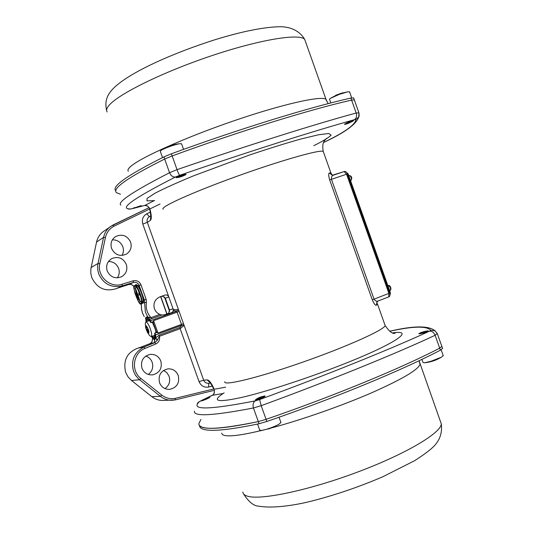 <?xml version="1.0" encoding="UTF-8"?>
<svg xmlns="http://www.w3.org/2000/svg" width="534" height="534" viewBox="0 0 534 534"><rect width="100%" height="100%" fill="white"/><g stroke="black" fill="none" stroke-linecap="round" stroke-linejoin="round"><path stroke-width="0.8" d="M141.316 303.899L141.557 309.153M154.68 333.336L154.693 333.443C155.2 336.427 155.034 338.075 154.186 338.382L151.756 336.433M146.389 321.682L147.11 318.584C148.011 318.431 149.233 319.712 150.762 322.429L150.808 322.509M419.484 333.737L418.836 333.67C420.779 332.462 423.776 331.521 427.807 330.84L428.401 330.993C426.446 332.208 423.449 333.156 419.41 333.823L419.544 333.677C422.708 332.108 425.471 331.193 427.847 330.933L422.574 333.229M392.904 332.856C414.758 329.712 396.795 342.828 347.754 362.452C313.264 376.33 269.997 390.654 243.998 396.902C217.965 402.763 210.997 401.635 223.099 393.511L212.519 395.253L199.422 401.648C189.877 410.266 208.474 410.012 255.212 400.88L259.637 399.559C293.4 387.163 325.346 374.881 355.477 362.719C385.234 350.731 409.892 340.218 429.456 331.2L430.751 330.246C426.666 325.813 412.976 326.154 389.68 331.274M205.67 398.798L209.822 397.403C207.699 398.684 204.956 399.859 201.585 400.921L201.812 400.587M264.797 395.981L265.138 396.175C262.908 398.03 259.751 399.325 255.666 400.073L255.345 399.879C257.555 398.037 260.705 396.735 264.797 395.981M133.126 208.273L141.397 205.683L137.425 207.125M176.233 177.315C179.905 175.392 183.175 174.391 186.046 174.318L185.899 174.645C182.221 176.574 178.957 177.568 176.1 177.635L176.233 177.315M344.877 123.981C348.455 122.019 351.379 120.844 353.641 120.477L353.261 120.924C349.677 122.88 346.76 124.048 344.517 124.422L344.877 123.981M194.469 411.213C193.368 416.82 213.026 415.739 253.443 407.976L261.193 405.673C328.877 380.936 397.102 353.168 435.11 335.272L437.266 333.476M358.948 112.908L356.191 113.021C315.828 123.928 245.593 146.009 177.041 169.652L169.545 172.716C133.046 191.466 116.826 202.266 120.884 205.109M165.026 388.612C169.171 385.468 170.526 381.363 169.091 376.303L166.948 372.759L163.604 370.382M178.249 375.515C179.771 383.005 176.908 387.624 169.665 389.373C164.852 389.473 161.475 387.25 159.532 382.698C158.024 375.215 160.868 370.596 168.063 368.84C172.909 368.72 176.3 370.943 178.249 375.515M148.278 374.447C152.29 371.29 153.585 367.238 152.163 362.279C150.988 359.215 148.879 357.126 145.842 356.024M160.841 361.071C162.383 368.28 159.673 372.879 152.724 374.861C147.624 375.208 144.033 372.986 141.951 368.193C140.422 360.991 143.112 356.392 150.014 354.402C155.14 354.035 158.752 356.258 160.841 361.071M210.343 382.871L207.219 379.921L203.661 380.188L199.048 381.643L180.145 328.677L183.683 325.713L183.496 323.684L179.117 311.415L177.962 309.687L176.754 311.175L173.864 310.654L171.681 312.664L166.141 314.653L161.909 314.987L159.793 314.466L157.363 313.017L155.461 310.895L154.439 308.839C153.044 303.265 154.86 299.274 159.893 296.871L164.926 295.082C166.728 294.641 168.03 295.289 168.837 297.011L142.812 224.086L147.324 222.324L150.308 220.449C151.763 219.127 151.616 215.302 149.874 208.961L147.618 206.017L144.774 205.43L154.273 200.61L146.963 200.891L147.084 198.388L155.154 193.134C164.459 188.335 177.215 182.581 193.408 175.88L249.371 155.074C268.629 148.606 285.83 143.245 300.976 138.987L318.644 134.742L328.831 133.487L331.1 135.135C328.824 137.565 323.077 141.069 313.872 145.662M122.026 255.446C123.581 252.716 123.848 249.832 122.833 246.788C120.858 242.156 117.38 239.826 112.4 239.806M130.61 242.096C132.038 247.142 130.656 251.134 126.465 254.077C119.91 256.861 114.943 254.992 111.579 248.47C110.158 243.437 111.526 239.452 115.678 236.515C122.273 233.698 127.246 235.561 130.61 242.096M117.326 277.874C119.309 274.97 119.743 271.819 118.635 268.428C116.726 263.916 113.348 261.593 108.502 261.453M126.304 264.377C127.78 269.723 126.211 273.849 121.605 276.745C115.157 279.149 110.351 277.199 107.187 270.905C105.725 265.572 107.274 261.46 111.833 258.556C118.314 256.126 123.14 258.062 126.304 264.377M139.768 347.594L139.08 347.734C127.366 351.732 122.887 359.909 125.63 372.265L128 376.804L131.498 380.495L139.561 379.747L160.4 396.355C163.811 399.011 167.649 400.32 171.921 400.286L175.205 399.913L214.341 390.314L175.239 399.906M145.869 319.165L145.508 318.524C145.655 317.143 146.516 316.675 148.092 317.116L151.015 317.643L159.793 314.466M149.687 208.974L113.862 226.282L112.787 225.108L103.629 231.349C99.945 234.012 97.582 237.59 96.554 242.076L90.86 268.936L90.807 273.315L91.795 277.607C97.128 288.46 105.432 292.098 116.706 288.52L117.787 288.04M137.932 286.224L135.689 285.169L134.855 285.456C137.565 284.015 144.414 303.339 141.383 303.879L142.691 302.551L143.225 300.101C142.351 294.695 140.589 290.069 137.932 286.224L138.172 285.864C136.57 284.428 135.656 284.228 135.436 285.256M134.782 286.311L134.822 286.297C137.311 284.969 143.613 302.745 140.829 303.245L140.829 303.245C138.346 304.567 132.085 287.025 134.782 286.311M378.132 300.982L376.937 301.93L376.41 305.194C375.475 305.702 374.1 303.919 372.285 299.848L329.638 179.858C328.47 175.519 328.397 173.223 329.411 172.969L330.92 172.989L331.127 173.603M333.51 175.139L332.302 175.245L329.411 172.969M377.191 303.259L376.931 301.93L378.232 300.949C376.77 301.643 375.362 301.029 374.02 299.1L331.447 179.311L346.553 174.231L344.13 171.574L333.576 175.112C331.988 175.506 331.274 176.908 331.447 179.311L329.638 179.858M388.578 296.957L378.479 300.842M223.099 393.511L224.14 392.87M323.624 142.458C344.55 132.419 355.324 124.789 355.938 119.563L354.356 119.716C314.146 130.89 247.309 152.05 179.684 175.306L175.399 177.041C133.079 198.588 118.161 209.235 130.643 208.968L144.46 205.517M154.633 200.53L154.273 200.61M214.348 390.374L214.328 392.957L213.086 394.88L201.225 400.607M177.962 309.687L173.323 309.573L168.837 297.011L165.313 298.239L162.643 296.17L159.559 296.997M160.06 204.001L149.874 208.961L149.26 207.98M150.895 216.123L150.308 220.449M154.653 340.131L154.62 340.558C153.912 342.761 154.76 342.728 157.176 340.445L159.359 336.34L159.092 335.178L179.885 327.522L180.145 328.677L159.359 336.34C160.06 339.824 158.872 342.374 155.794 343.989L145.008 348.428C133.14 352.754 130.596 370.89 140.889 378.446L161.735 395.073C165.814 398.177 170.339 399.272 175.319 398.344L213.874 388.926M259.637 399.559L261.193 405.673L266.065 419.337C334.124 395.928 402.563 367.592 439.676 348.141L441.878 346.366L439.676 348.141C402.563 367.592 334.124 395.928 266.065 419.337L258.296 421.6L266.065 419.337L266.833 421.486C334.891 398.084 403.31 369.702 440.396 350.164L442.593 348.375M198.895 423.609C198.308 430.471 218.112 429.797 258.296 421.6C234.359 426.646 217.658 428.849 208.213 428.208C201.872 427.767 198.761 426.232 198.895 423.609L200.891 419.437M214.521 390.294L214.354 390.394C214.308 393.458 213.653 395.093 212.385 395.3M164.359 315L168.724 313.198L169.472 309.9L173.049 308.806L173.864 310.654M183.683 325.713L181.8 325.319L176.754 311.175L150.541 320.68L151.202 322.469L152.998 321.815L153.578 320.66L153.225 322.376L152.751 322.069M113.862 226.282C109.43 228.739 106.62 232.47 105.432 237.476L99.858 263.642C96.701 276.051 110.164 288.46 122.079 284.242L133.226 280.804C136.797 280.09 139.374 281.418 140.963 284.789L146.142 299.287L146.423 302.524C145.608 308.272 147.137 313.311 151.015 317.643L151.549 318.731L149.233 319.452L150.261 320.994L150.541 320.68L149.22 318.791L149.353 317.309M169.472 309.9L165.313 298.239M179.885 327.522L181.8 325.319L155.634 334.945L155.761 337.788L159.092 335.178M144.681 205.463C146.136 205.036 147.658 205.87 149.246 207.96L149.453 207.946M175.399 177.041C172.869 177.215 170.92 175.773 169.545 172.716L164.672 159.039C128.006 177.355 111.926 188.562 116.445 192.681C111.926 188.562 128.006 177.355 164.672 159.039L172.155 155.941L164.672 159.039L163.905 156.896C127.266 175.286 111.219 186.586 115.771 190.792M354.356 119.716C356.452 118.294 357.066 116.065 356.191 113.021L351.606 100.105C310.761 109.283 239.859 131.117 172.155 155.941C239.859 131.117 310.761 109.283 351.606 100.105L354.309 99.838L351.606 100.105L350.885 98.076C310.014 107.174 239.092 128.954 171.387 153.785L163.905 156.896M173.203 310.895L173.223 309.607M156.362 332.495L156.575 331.921L157.991 333.016L183.496 323.684L203.661 380.188C204.529 382.244 206.037 383.265 208.18 383.252L210.543 383.098M157.176 332.462L156.482 332.402M161.735 395.073L160.4 396.355L151.783 396.635C155.107 399.218 158.845 400.487 163.003 400.453L175.225 399.913L175.319 398.344M151.783 396.635L131.498 380.495M138.807 347.961L149.874 343.656L151.916 342.147L152.731 338.296M157.443 340.004L155.347 337.642L157.176 340.445L154.833 342.601L144.06 347.033C134.248 352.206 130.743 360.29 133.533 371.277L135.543 375.322L138.433 378.766L139.561 379.747L140.889 378.446M146.423 302.524L144.54 302.357L141.437 303.859M146.142 299.287L144.327 299.934L145.395 312.076L148.319 318.11L147.104 317.39L146.349 317.617L145.862 319.265L146.076 321.722M148.319 318.224L147.104 317.39M131.197 284.368L128.747 284.509L133.353 282.466C136.043 281.912 137.972 282.907 139.154 285.45L144.327 299.934L143.225 300.101M117.073 288.273L128.747 284.509L131.231 284.388L134.094 286.478M150.261 320.994L151.169 322.623L152.664 322.075L153.198 322.382M152.851 322.082L153.225 322.376M152.677 322.075L153.405 321.955M157.056 332.395L154.673 333.383C154.973 337.301 154.9 338.823 154.453 337.949L152.15 336.293M155.22 334.871L154.727 333.43L155.014 333.143L155.634 334.945L155.22 334.871L155.347 337.642M153.532 339.077L153.992 339.47L155.634 338.322L155.321 337.969M144.213 316.582L142.458 313.024L141.517 309.146L141.27 303.913M140.963 284.789L138.172 285.864C140.903 289.849 142.725 294.621 143.639 300.188L143.119 302.871L142.691 302.551M99.858 263.642L98.009 263.462L97.669 265.685L97.795 270.191L98.717 273.862C103.523 284.135 111.359 288.153 122.219 285.897L117.14 288.247M146.349 317.617L145.882 319.899M151.449 336.547L152.891 338.443C154.233 339.911 155.04 339.811 155.307 338.156M136.016 286.838L135.976 287.552M140.943 301.55L141.423 302.077M141.083 298.272L140.075 294.635M139.381 293.5L138.086 289.889M135.596 290.623L138.466 299.541L139.107 299.314L138.747 299.44L135.596 290.623L135.956 290.496M139.815 294.735L138.019 295.369L140.062 294.594M138.019 295.369L140.308 301.777L141.463 301.363L140.308 301.777M136.497 287.372L135.029 287.906L140.021 301.877M135.309 287.786L137.598 294.194L139.641 293.406M139.014 293.633L139.434 294.815M136.11 292.952L135.476 293.193L137.051 297.585L137.685 297.358M135.756 293.079L137.331 297.478L137.685 297.351M152.323 322.202L155.427 329.598L156.008 332.622M145.715 327.783L145.288 323.771L145.815 321.889C147.517 322.302 149.273 325.4 151.089 331.187C151.883 334.351 151.916 336.173 151.189 336.64L149.587 335.572L147.304 332.175M146.276 325.747C148.806 329.732 149.513 332.355 148.385 333.623C145.869 329.665 145.161 327.035 146.276 325.747M146.249 328.143L146.122 326.367L147.484 327.903L148.659 331.247L148.545 333.009L147.177 331.474L146.016 328.15L147.391 327.729M145.915 326.748L146.289 326.608M147.137 327.282L146.209 327.622M147.798 329.057L146.396 329.565M148.045 329.525L146.743 329.999M148.399 330.219L147.037 330.713M148.599 330.953L147.177 331.474M148.485 331.848L147.865 332.075M148.572 332.101L148.125 332.268M199.569 425.565C199.509 428.181 202.626 429.723 208.921 430.197C218.386 430.891 235.1 428.735 259.063 423.736L266.833 421.486M353.675 97.949L350.885 98.076M120.484 194.216L116.445 192.681M167.035 314.065L160.787 296.564M421.907 359.389L423.015 362.506L424.463 362.806L430.804 361.331L441.418 357.206L443.213 355.597M431.065 361.598L436.966 359.516M349.59 91.921L347.747 91.815L339.284 94.364L330.139 98.483L329.518 99.311L330.813 102.949M347.881 122.413L353.254 120.851C351.005 122.166 348.235 123.2 344.944 123.955L344.924 123.948M342.895 92.749L335.719 95.319M203.441 400.346L202.166 400.3L209.321 397.763M257.548 424.056L259.731 430.177L261.747 430.417C267.36 429.289 273.041 427.273 278.795 424.383L280.911 422.474M261.92 397.002L264.664 396.468C264.35 397.042 262.327 397.957 258.596 399.198L255.893 399.579L261.92 397.002M268.328 429.042L274.116 426.88M140.656 205.784L133.226 208.307L134.488 207.546M181.6 143.846L179.451 143.713C172.689 145.248 166.621 147.417 161.248 150.228L160.28 151.296L162.516 157.577M181.78 176.1L176.687 177.515L180.312 175.713L185.492 174.364L181.78 176.1M175.873 144.554C175.219 144.32 173.129 144.827 169.612 146.062L166.928 147.157M346.726 172.535L348.108 173.804L390.354 292.705L390.254 294.468M347.36 174.051L389.62 292.986M350.945 180.439L351.018 180.412C351.772 178.289 351.218 176.654 349.349 175.499L349.276 175.519M390.14 290.529L390.234 290.496C390.935 288.447 390.321 286.831 388.405 285.643L388.291 285.683M141.557 309.119L142.498 313.011L144.233 316.622M154.873 337.148L153.578 335.766M148.218 321.014L148.325 319.125M154.953 336.373L154.186 335.539M148.826 320.794L148.886 319.666M156.569 332.275L152.978 322.135M146.79 321.535L147.484 318.778C147.17 317.67 148.265 318.898 150.768 322.469M134.628 285.87C136.05 281.758 144.641 305.802 140.989 303.686C139.514 307.577 131.077 283.954 134.628 285.87M141.383 303.879L141.383 303.879C140.515 305.455 138.299 301.703 134.748 292.619C133.14 283.781 134.828 286.164 134.788 285.483M323.537 152.217L323.244 151.389C319.946 149.353 279.863 160.747 235.955 176.634C192.013 192.5 159.426 207.332 163.19 209.161M224.767 381.77C223.245 386.216 258.069 377.792 302.104 362.379C346.132 347.013 384.133 329.939 385.168 325.62L384.8 324.599M393.745 333.069L395.073 333.189C392.81 334.251 389.506 331.727 385.168 325.62L377.505 304.066L376.41 305.194M389.787 292.972L347.5 173.957L346.553 174.231L388.892 293.393L389.793 292.986C390.2 295.342 389.833 296.657 388.705 296.917L388.892 293.393L372.285 299.848M225.648 387.17L214.207 389.239C211.537 383.218 209.208 380.115 207.219 379.921M157.991 333.016L153.578 320.66L179.117 311.415L147.324 222.324C146.676 220.075 147.257 218.279 149.066 216.938L150.902 215.763M325.68 139.18L326.668 138.306C325.526 140.001 321.428 141.296 323.244 151.389L330.92 172.989L332.322 175.239L344.13 171.574C345.344 171.06 346.466 171.855 347.5 173.957L347.507 173.971M440.396 350.164L435.11 335.272C433.868 332.362 431.979 331.007 429.456 331.2M255.212 400.88C253.163 402.382 252.575 404.745 253.443 407.976L259.063 423.736M199.422 401.648L197.326 403.304M201.398 400.54L198.421 402.202M430.751 330.246L435.01 330.773L437.339 333.583M132.859 208.52L129.782 209.148M130.643 208.968L128.42 209.108M179.684 175.306C179.037 174.711 178.156 172.829 177.041 169.652L171.387 153.785M355.938 119.563L358.755 116.839L358.948 112.794M212.505 386.089L208.647 387.037C204.182 387.704 200.984 385.908 199.048 381.643M142.812 224.086C141.603 219.547 142.938 216.116 146.817 213.787L149.38 216.737M146.817 213.787L150.461 212.031M208.727 383.218L208.647 387.037M145.008 348.428L144.06 347.033L138.7 348.001M155.794 343.989L154.833 342.601L149.874 343.656L138.453 348.095M161.909 314.987L151.549 318.731M161.315 296.377L164.926 295.082M165.593 314.793L166.668 314.479M133.226 280.804L133.353 282.466L122.219 285.897L122.079 284.242M105.432 237.476L103.583 237.316L98.009 263.462L91.107 267.501M112.794 225.108L149.039 207.639L110.838 226.296C107.054 229.026 104.637 232.704 103.583 237.316L96.554 242.076M171.681 312.664L167.563 313.879M134.107 286.418L131.284 284.382M151.189 322.616L152.664 322.075M156.562 332.422L154.873 333.036M148.993 319.085L149.233 319.452M151.169 322.623L150.782 322.483M440.316 421.139L441.291 423.883C441.271 432.78 406.507 453.613 358.815 471.609C311.182 489.645 262.855 500.084 248.457 496.433C244.879 495.592 243.003 494.13 242.837 492.054M419.344 362.239L420.091 364.215C418.189 369.815 401.842 379.427 371.043 393.057C341.159 405.994 301.93 419.744 271.946 427.801M261.78 430.417C244.926 434.476 233.271 436.265 226.81 435.777C223.432 435.49 221.757 434.589 221.784 433.074M107.18 111.96C106.052 110.411 106.64 108.255 108.943 105.498C118.054 94.231 162.423 72.244 210.857 55.983C259.304 39.656 299.287 33.141 304.68 39.349L305.568 41.859M128.327 171.22C127.406 170.233 128.193 168.644 130.697 166.448C140.629 157.517 185.625 137.331 233.925 120.791C282.259 104.203 321.428 95.459 325.974 99.304L326.561 101.039M169.612 311.509L164.405 296.904M169.598 310.347L165.119 297.812M353.254 120.851L353.441 120.45L353.254 120.851M389.773 292.932L390.354 292.705M348.108 173.804L347.521 173.997M348.775 175.679L349.349 175.499C351.759 176.113 352.327 177.749 351.072 180.392L350.518 180.592M387.904 285.823L388.485 285.623C389.319 284.455 392.19 288.493 390.234 290.496L389.653 290.736M389.653 331.254C413.456 325.66 428.575 325.493 435.01 330.773L437.366 333.75M214.074 389.399L210.296 382.791M149.667 208.907L150.908 216.223M132.726 208.567L144.567 205.497M323.611 142.478C344.931 132.592 356.645 124.042 358.755 116.839C359.215 116.612 359.255 115.224 358.868 112.667L353.595 97.822M442.619 348.555L437.359 333.757M154.767 339.871L154.74 340.318L154.119 339.537M152.664 338.222L151.876 342.161M151.87 342.174L149.874 343.656M116.933 288.32L128.747 284.509M152.951 338.549L153.992 339.47M152.931 338.529L152.624 338.176M145.862 319.272L145.855 319.793M152.604 338.149L151.436 336.553M146.069 321.775L146.016 321.421M146.016 321.408L145.855 319.819M154.927 335.272L151.189 336.64M149.567 320.527L145.815 321.889M243.404 493.696C248.71 501.993 253.877 506.152 258.91 506.165C272.1 508.628 293.446 505.478 308.539 501.847C333.096 495.799 357.833 487.442 382.758 476.789L414.598 460.715C424.049 454.634 430.544 449.748 434.075 446.057C439.983 439.949 442.386 432.553 441.291 423.883L419.056 360.75M106.633 110.465C104.09 99.678 108.662 94.151 111.246 90.74C124.462 74.813 169.051 54.328 215.836 39.463C242.389 31.339 263.809 27.087 280.11 26.7C289.415 26.84 299.04 29.884 304.68 39.349L325.974 99.304L328.163 103.629M160.621 296.624L166.868 314.119M427.847 330.933L428.275 331.14M441.137 349.757L443.287 355.811M441.418 357.206C436.178 360.316 430.531 362.185 424.463 362.806M351.712 97.902L349.523 91.735M347.747 91.815L339.544 93.764M330.192 98.45L337.581 94.505M201.839 400.54L201.665 400.907M279.042 417.228L280.977 422.648M255.659 400.073L255.839 399.686M261.747 430.417L270.584 428.308L278.795 424.383M183.569 149.366L181.54 143.686M176.687 177.515L176.253 177.301M179.451 143.713C172.882 144.514 166.815 146.69 161.248 150.228"/></g></svg>
